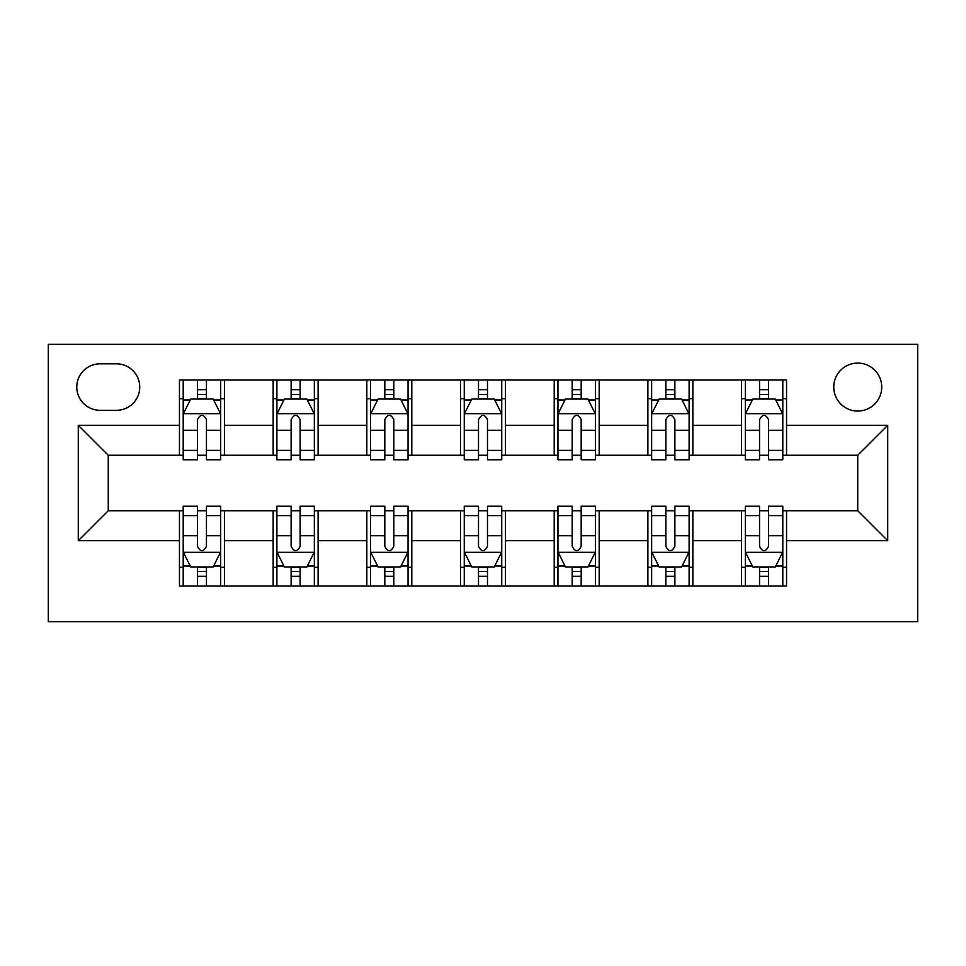 <?xml version="1.0" encoding="UTF-8"?>
<svg xmlns="http://www.w3.org/2000/svg" width="966" height="966" viewBox="0 0 966 966"><rect width="100%" height="100%" fill="white"/><g stroke="black" fill="none" stroke-linecap="round" stroke-linejoin="round"><path stroke-width="1.45" d="M857.736 363.083A23.981 23.981 0 0 0 833.755 387.064A23.981 23.981 0 0 0 857.736 411.045A23.981 23.981 0 0 0 881.729 387.064A23.981 23.981 0 0 0 857.736 363.083M48.3 621.657L917.7 621.657L917.7 344.343L48.3 344.343L48.3 621.657M100.017 410.296L116.5 410.296A23.232 23.232 0 0 0 139.732 387.064A23.232 23.232 0 0 0 116.5 363.832L100.017 363.832A23.232 23.232 0 0 0 76.785 387.064A23.232 23.232 0 0 0 100.017 410.296M179.459 540.706L78.282 540.706L78.282 425.294L179.459 425.294L179.459 455.264L108.264 455.264L108.264 510.736L179.459 510.736L179.459 586.048L786.541 586.048L786.541 510.736L857.736 510.736L857.736 455.264L786.541 455.264L786.541 425.294L887.718 425.294L887.718 540.706L786.541 540.706M786.541 425.294L786.541 379.952L179.459 379.952L179.459 425.294M741.574 379.952L741.574 455.264L745.317 455.264M759.554 455.264L768.55 455.264M782.798 455.264L786.541 455.264M741.574 455.264L689.108 455.264M647.884 379.952L647.884 455.264L651.639 455.264M665.876 455.264L674.872 455.264M647.884 455.264L595.418 455.264M554.206 379.952L554.206 455.264L557.95 455.264M572.186 455.264L581.182 455.264M554.206 455.264L501.74 455.264M460.516 379.952L460.516 455.264L464.26 455.264M478.508 455.264L487.492 455.264M460.516 455.264L408.05 455.264M366.826 379.952L366.826 455.264L370.582 455.264M384.818 455.264L393.814 455.264M366.826 455.264L314.361 455.264M273.149 379.952L273.149 455.264L276.892 455.264M291.128 455.264L300.124 455.264M273.149 455.264L220.683 455.264M179.459 455.264L183.202 455.264M197.45 455.264L206.446 455.264M179.459 510.736L183.202 510.736M197.45 510.736L206.446 510.736M220.683 510.736L224.426 510.736L224.426 586.048M276.892 510.736L224.426 510.736M291.128 510.736L300.124 510.736M314.361 510.736L318.116 510.736L318.116 586.048M370.582 510.736L318.116 510.736M384.818 510.736L393.814 510.736M408.05 510.736L411.794 510.736L411.794 586.048M464.26 510.736L411.794 510.736M478.508 510.736L487.492 510.736M501.74 510.736L505.484 510.736L505.484 586.048M557.95 510.736L505.484 510.736M572.186 510.736L581.182 510.736M595.418 510.736L599.174 510.736L599.174 586.048M651.639 510.736L599.174 510.736M665.876 510.736L674.872 510.736M689.108 510.736L692.851 510.736L692.851 586.048M745.317 510.736L692.851 510.736M759.554 510.736L768.55 510.736M782.798 510.736L786.541 510.736M224.426 379.952L224.426 455.264M179.459 398.68L183.202 398.68M197.45 398.68L206.446 398.68M220.683 398.68L224.426 398.68M179.459 567.32L183.202 567.32M197.45 567.32L206.446 567.32M220.683 567.32L224.426 567.32M273.149 510.736L273.149 586.048M318.116 379.952L318.116 455.264M273.149 398.68L276.892 398.68M291.128 398.68L300.124 398.68M314.361 398.68L318.116 398.68M273.149 567.32L276.892 567.32M291.128 567.32L300.124 567.32M314.361 567.32L318.116 567.32M366.826 510.736L366.826 586.048M366.826 567.32L370.582 567.32M384.818 567.32L393.814 567.32M408.05 567.32L411.794 567.32M411.794 379.952L411.794 455.264M366.826 398.68L370.582 398.68M384.818 398.68L393.814 398.68M408.05 398.68L411.794 398.68M460.516 510.736L460.516 586.048M460.516 567.32L464.26 567.32M478.508 567.32L487.492 567.32M501.74 567.32L505.484 567.32M505.484 379.952L505.484 455.264M460.516 398.68L464.26 398.68M478.508 398.68L487.492 398.68M501.74 398.68L505.484 398.68M554.206 510.736L554.206 586.048M554.206 567.32L557.95 567.32M572.186 567.32L581.182 567.32M595.418 567.32L599.174 567.32M599.174 379.952L599.174 455.264M554.206 398.68L557.95 398.68M572.186 398.68L581.182 398.68M595.418 398.68L599.174 398.68M647.884 510.736L647.884 586.048M647.884 567.32L651.639 567.32M665.876 567.32L674.872 567.32M689.108 567.32L692.851 567.32M692.851 379.952L692.851 455.264M647.884 398.68L651.639 398.68M665.876 398.68L674.872 398.68M689.108 398.68L692.851 398.68M741.574 510.736L741.574 586.048M741.574 567.32L745.317 567.32M759.554 567.32L768.55 567.32M782.798 567.32L786.541 567.32M741.574 398.68L745.317 398.68M759.554 398.68L768.55 398.68M782.798 398.68L786.541 398.68M108.264 455.264L78.282 425.294M108.264 510.736L78.282 540.706M887.718 425.294L857.736 455.264M887.718 540.706L857.736 510.736M206.446 389.684L197.45 389.684M220.683 450.373L206.446 450.373L206.446 459.768L220.683 459.768L220.683 414.052L213.184 399.055L190.7 399.055L183.202 414.052L183.202 459.768L197.45 459.768L197.45 450.373L183.202 450.373M183.202 414.052L183.202 379.952M220.683 414.052L220.683 379.952M197.45 399.055L197.45 379.952M206.446 379.952L206.446 399.055M206.446 450.373L206.446 419.667C203.452 413.895 200.445 413.895 197.45 419.667L197.45 450.373M197.45 576.316L206.446 576.316M183.202 515.627L197.45 515.627L197.45 506.232L183.202 506.232L183.202 551.948L190.7 566.945L213.184 566.945L220.683 551.948L220.683 506.232L206.446 506.232L206.446 515.627L220.683 515.627M220.683 551.948L220.683 586.048M183.202 551.948L183.202 586.048M206.446 566.945L206.446 586.048M197.45 586.048L197.45 566.945M197.45 515.627L197.45 546.333C200.445 552.105 203.44 552.105 206.446 546.333L206.446 515.627M300.124 389.684L291.128 389.684M314.361 450.373L300.124 450.373L300.124 459.768L314.361 459.768L314.361 414.052L306.874 399.055L284.39 399.055L276.892 414.052L276.892 459.768L291.128 459.768L291.128 450.373L276.892 450.373M276.892 414.052L276.892 379.952M314.361 414.052L314.361 379.952M291.128 399.055L291.128 379.952M300.124 379.952L300.124 399.055M300.124 450.373L300.124 419.667C297.13 413.895 294.135 413.895 291.128 419.667L291.128 450.373M393.814 389.684L384.818 389.684M408.05 450.373L393.814 450.373L393.814 459.768L408.05 459.768L408.05 414.052L400.552 399.055L378.068 399.055L370.582 414.052L370.582 459.768L384.818 459.768L384.818 450.373L370.582 450.373M370.582 414.052L370.582 379.952M408.05 414.052L408.05 379.952M384.818 399.055L384.818 379.952M393.814 379.952L393.814 399.055M393.814 450.373L393.814 419.667C390.819 413.895 387.825 413.895 384.818 419.667L384.818 450.373M487.492 389.684L478.508 389.684M501.74 450.373L487.492 450.373L487.492 459.768L501.74 459.768L501.74 414.052L494.242 399.055L471.758 399.055L464.26 414.052L464.26 459.768L478.508 459.768L478.508 450.373L464.26 450.373M464.26 414.052L464.26 379.952M501.74 414.052L501.74 379.952M478.508 399.055L478.508 379.952M487.492 379.952L487.492 399.055M487.492 450.373L487.492 419.667C484.497 413.895 481.503 413.895 478.508 419.667L478.508 450.373M291.128 576.316L300.124 576.316M276.892 515.627L291.128 515.627L291.128 506.232L276.892 506.232L276.892 551.948L284.39 566.945L306.874 566.945L314.361 551.948L314.361 506.232L300.124 506.232L300.124 515.627L314.361 515.627M314.361 551.948L314.361 586.048M276.892 551.948L276.892 586.048M300.124 566.945L300.124 586.048M291.128 586.048L291.128 566.945M291.128 515.627L291.128 546.333C294.123 552.105 297.13 552.105 300.124 546.333L300.124 515.627M384.818 576.316L393.814 576.316M370.582 515.627L384.818 515.627L384.818 506.232L370.582 506.232L370.582 551.948L378.068 566.945L400.552 566.945L408.05 551.948L408.05 506.232L393.814 506.232L393.814 515.627L408.05 515.627M408.05 551.948L408.05 586.048M370.582 551.948L370.582 586.048M393.814 566.945L393.814 586.048M384.818 586.048L384.818 566.945M384.818 515.627L384.818 546.333C387.813 552.105 390.807 552.105 393.814 546.333L393.814 515.627M478.508 576.316L487.492 576.316M464.26 515.627L478.508 515.627L478.508 506.232L464.26 506.232L464.26 551.948L471.758 566.945L494.242 566.945L501.74 551.948L501.74 506.232L487.492 506.232L487.492 515.627L501.74 515.627M501.74 551.948L501.74 586.048M464.26 551.948L464.26 586.048M487.492 566.945L487.492 586.048M478.508 586.048L478.508 566.945M478.508 515.627L478.508 546.333C481.503 552.105 484.497 552.105 487.492 546.333L487.492 515.627M581.182 389.684L572.186 389.684M595.418 450.373L581.182 450.373L581.182 459.768L595.418 459.768L595.418 414.052L587.932 399.055L565.448 399.055L557.95 414.052L557.95 459.768L572.186 459.768L572.186 450.373L557.95 450.373M557.95 414.052L557.95 379.952M595.418 414.052L595.418 379.952M572.186 399.055L572.186 379.952M581.182 379.952L581.182 399.055M581.182 450.373L581.182 419.667C578.187 413.895 575.193 413.895 572.186 419.667L572.186 450.373M572.186 576.316L581.182 576.316M557.95 515.627L572.186 515.627L572.186 506.232L557.95 506.232L557.95 551.948L565.448 566.945L587.932 566.945L595.418 551.948L595.418 506.232L581.182 506.232L581.182 515.627L595.418 515.627M595.418 551.948L595.418 586.048M557.95 551.948L557.95 586.048M581.182 566.945L581.182 586.048M572.186 586.048L572.186 566.945M572.186 515.627L572.186 546.333C575.181 552.105 578.175 552.105 581.182 546.333L581.182 515.627M674.872 389.684L665.876 389.684M689.108 450.373L674.872 450.373L674.872 459.768L689.108 459.768L689.108 414.052L681.61 399.055L659.126 399.055L651.639 414.052L651.639 459.768L665.876 459.768L665.876 450.373L651.639 450.373M651.639 414.052L651.639 379.952M689.108 414.052L689.108 379.952M665.876 399.055L665.876 379.952M674.872 379.952L674.872 399.055M674.872 450.373L674.872 419.667C671.877 413.895 668.87 413.895 665.876 419.667L665.876 450.373M768.55 389.684L759.554 389.684M782.798 450.373L768.55 450.373L768.55 459.768L782.798 459.768L782.798 414.052L775.3 399.055L752.816 399.055L745.317 414.052L745.317 459.768L759.554 459.768L759.554 450.373L745.317 450.373M745.317 414.052L745.317 379.952M782.798 414.052L782.798 379.952M759.554 399.055L759.554 379.952M768.55 379.952L768.55 399.055M768.55 450.373L768.55 419.667C765.555 413.895 762.56 413.895 759.554 419.667L759.554 450.373M665.876 576.316L674.872 576.316M651.639 515.627L665.876 515.627L665.876 506.232L651.639 506.232L651.639 551.948L659.126 566.945L681.61 566.945L689.108 551.948L689.108 506.232L674.872 506.232L674.872 515.627L689.108 515.627M689.108 551.948L689.108 586.048M651.639 551.948L651.639 586.048M674.872 566.945L674.872 586.048M665.876 586.048L665.876 566.945M665.876 515.627L665.876 546.333C668.87 552.105 671.865 552.105 674.872 546.333L674.872 515.627M759.554 576.316L768.55 576.316M745.317 515.627L759.554 515.627L759.554 506.232L745.317 506.232L745.317 551.948L752.816 566.945L775.3 566.945L782.798 551.948L782.798 506.232L768.55 506.232L768.55 515.627L782.798 515.627M782.798 551.948L782.798 586.048M745.317 551.948L745.317 586.048M768.55 566.945L768.55 586.048M759.554 586.048L759.554 566.945M759.554 515.627L759.554 546.333C762.548 552.105 765.555 552.105 768.55 546.333L768.55 515.627M273.149 540.706L224.426 540.706M273.149 425.294L224.426 425.294M366.826 425.294L318.116 425.294M366.826 540.706L318.116 540.706M460.516 425.294L411.794 425.294M460.516 540.706L411.794 540.706M554.206 425.294L505.484 425.294M554.206 540.706L505.484 540.706M647.884 425.294L599.174 425.294M647.884 540.706L599.174 540.706M741.574 425.294L692.851 425.294M741.574 540.706L692.851 540.706M220.489 413.677L183.395 413.677M183.202 399.96L190.254 399.96M213.631 399.96L220.683 399.96M197.45 430.281L183.202 430.281M220.683 430.281L206.446 430.281M206.446 394.454L197.45 394.454M183.395 552.323L220.489 552.323M220.683 566.04L213.631 566.04M190.254 566.04L183.202 566.04M206.446 535.719L220.683 535.719M183.202 535.719L197.45 535.719M197.45 571.546L206.446 571.546M314.179 413.677L277.085 413.677M276.892 399.96L283.932 399.96M307.321 399.96L314.361 399.96M291.128 430.281L276.892 430.281M314.361 430.281L300.124 430.281M300.124 394.454L291.128 394.454M407.869 413.677L370.763 413.677M370.582 399.96L377.621 399.96M401.011 399.96L408.05 399.96M384.818 430.281L370.582 430.281M408.05 430.281L393.814 430.281M393.814 394.454L384.818 394.454M501.547 413.677L464.453 413.677M464.26 399.96L471.311 399.96M494.689 399.96L501.74 399.96M478.508 430.281L464.26 430.281M501.74 430.281L487.492 430.281M487.492 394.454L478.508 394.454M277.085 552.323L314.179 552.323M314.361 566.04L307.321 566.04M283.932 566.04L276.892 566.04M300.124 535.719L314.361 535.719M276.892 535.719L291.128 535.719M291.128 571.546L300.124 571.546M370.763 552.323L407.869 552.323M408.05 566.04L401.011 566.04M377.621 566.04L370.582 566.04M393.814 535.719L408.05 535.719M370.582 535.719L384.818 535.719M384.818 571.546L393.814 571.546M464.453 552.323L501.547 552.323M501.74 566.04L494.689 566.04M471.311 566.04L464.26 566.04M487.492 535.719L501.74 535.719M464.26 535.719L478.508 535.719M478.508 571.546L487.492 571.546M595.237 413.677L558.131 413.677M557.95 399.96L564.989 399.96M588.379 399.96L595.418 399.96M572.186 430.281L557.95 430.281M595.418 430.281L581.182 430.281M581.182 394.454L572.186 394.454M558.131 552.323L595.237 552.323M595.418 566.04L588.379 566.04M564.989 566.04L557.95 566.04M581.182 535.719L595.418 535.719M557.95 535.719L572.186 535.719M572.186 571.546L581.182 571.546M688.915 413.677L651.821 413.677M651.639 399.96L658.679 399.96M682.068 399.96L689.108 399.96M665.876 430.281L651.639 430.281M689.108 430.281L674.872 430.281M674.872 394.454L665.876 394.454M782.605 413.677L745.51 413.677M745.317 399.96L752.369 399.96M775.746 399.96L782.798 399.96M759.554 430.281L745.317 430.281M782.798 430.281L768.55 430.281M768.55 394.454L759.554 394.454M651.821 552.323L688.915 552.323M689.108 566.04L682.068 566.04M658.679 566.04L651.639 566.04M674.872 535.719L689.108 535.719M651.639 535.719L665.876 535.719M665.876 571.546L674.872 571.546M745.51 552.323L782.605 552.323M782.798 566.04L775.746 566.04M752.369 566.04L745.317 566.04M768.55 535.719L782.798 535.719M745.317 535.719L759.554 535.719M759.554 571.546L768.55 571.546"/></g></svg>
